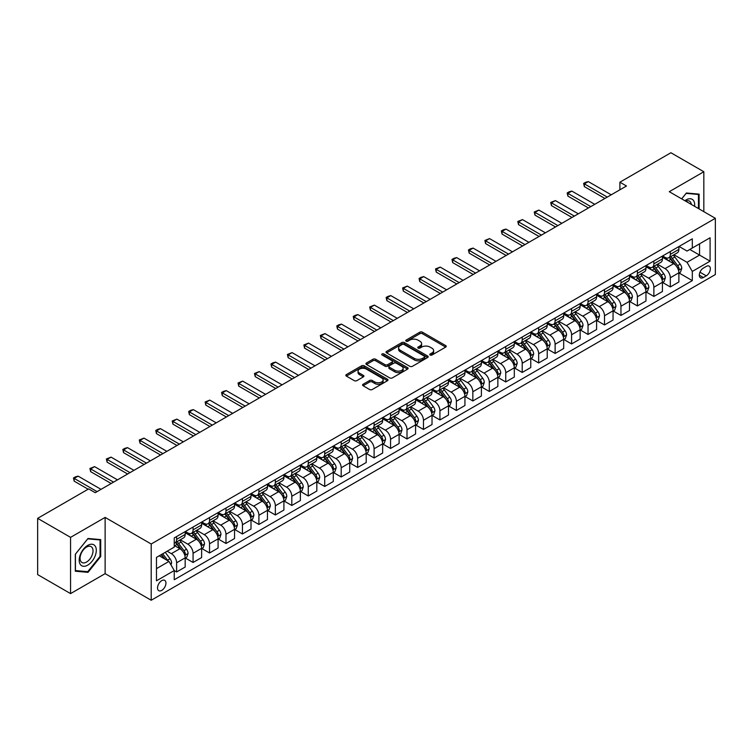 <?xml version="1.0" encoding="UTF-8"?>
<svg xmlns="http://www.w3.org/2000/svg" width="753" height="753" viewBox="0 0 753 753"><rect width="100%" height="100%" fill="white"/><g stroke="black" fill="none" stroke-linecap="round" stroke-linejoin="round"><path stroke-width="1.13" d="M430.151 355.03A1.28 0.734 0 0 0 431.968 355.03L445.691 347.105A1.826 1.054 0 0 0 446.228 346.352A1.826 1.054 0 0 0 445.691 345.608L422.433 332.177A1.826 1.054 0 0 0 419.845 332.177L406.121 340.111A1.28 0.734 0 0 0 405.745 340.629A1.28 0.734 0 0 0 406.121 341.156A1.28 0.734 0 0 0 407.928 341.156L409.707 340.13A5.845 3.379 0 0 1 417.971 340.13L419.91 341.241A5.845 3.379 0 0 1 421.624 343.632A5.845 3.379 0 0 1 419.91 346.022L418.131 347.048A1.28 0.734 0 0 0 417.764 347.566A1.28 0.734 0 0 0 418.131 348.093A1.28 0.734 0 0 0 419.948 348.093L421.718 347.067A5.845 3.379 0 0 1 429.991 347.067L431.93 348.187A5.845 3.379 0 0 1 433.643 350.569A5.845 3.379 0 0 1 431.93 352.959L430.151 353.985A1.28 0.734 0 0 0 429.775 354.503A1.28 0.734 0 0 0 430.151 355.03L430.151 353.985M161.735 590.38A5.958 3.436 120 0 0 165.632 585.128A5.958 3.436 120 0 0 164.719 580.356A5.958 3.436 120 0 0 161.735 580.648A5.958 3.436 120 0 0 157.848 585.9A5.958 3.436 120 0 0 158.761 590.672A5.958 3.436 120 0 0 161.735 590.38M363.115 384.256A1.826 1.054 0 0 0 362.579 384.999A1.826 1.054 0 0 0 363.115 385.752L369.638 389.517A1.826 1.054 0 0 0 372.227 389.517L387.475 380.717A1.826 1.054 0 0 0 388.011 379.964A1.826 1.054 0 0 0 387.475 379.22L364.217 365.789A1.826 1.054 0 0 0 361.628 365.789L346.38 374.599A1.826 1.054 0 0 0 345.843 375.342A1.826 1.054 0 0 0 346.38 376.086L354.268 380.642A1.826 1.054 0 0 0 356.847 380.642L363.379 376.867A1.826 1.054 0 0 0 363.906 376.124A1.826 1.054 0 0 0 363.379 375.38L359.463 373.121A4.885 2.824 0 0 1 358.033 371.125A4.885 2.824 0 0 1 361.054 368.518A4.885 2.824 0 0 1 366.382 369.13L381.696 377.968A4.885 2.824 0 0 1 383.126 379.964A4.885 2.824 0 0 1 380.105 382.571A4.885 2.824 0 0 1 374.778 381.959L372.227 380.491A1.826 1.054 0 0 0 369.638 380.491L363.115 384.256L363.115 385.752L369.638 382.006L369.638 380.491M105.128 517.405L70.566 537.36L37.65 518.356L37.65 574.605L70.566 593.609L105.128 573.654L151.202 600.254L151.202 544.005L105.128 517.405L105.128 573.654M703.829 211.649L703.829 171.74L669.266 191.695L715.35 218.304L151.202 544.005M703.829 171.74L670.914 152.746L619.898 182.198L619.898 189.794M37.65 518.356L88.666 488.904L95.245 492.697L626.487 186L619.898 182.198M409.83 366.316A1.826 1.054 0 0 0 412.418 366.316L427.666 357.515A1.826 1.054 0 0 0 428.203 356.762A1.826 1.054 0 0 0 427.666 356.018L404.408 342.587A1.826 1.054 0 0 0 401.82 342.587L386.571 351.397A1.826 1.054 0 0 0 386.035 352.14A1.826 1.054 0 0 0 386.571 352.884L409.83 366.316M382.628 355.303A1.28 0.734 0 0 1 383.926 355.491L407.542 369.13L392.322 377.912A1.826 1.054 0 0 1 389.734 377.912L366.476 364.49L366.476 362.993A1.826 1.054 0 0 0 365.939 363.737A1.826 1.054 0 0 0 366.476 364.49M366.476 362.993L372.999 359.228A1.826 1.054 0 0 1 375.587 359.228L385.018 364.668A1.826 1.054 0 0 0 387.607 364.668L391.936 362.174A1.826 1.054 0 0 0 392.473 361.431A1.826 1.054 0 0 0 391.936 360.678L382.11 355.011A1.28 0.734 0 0 1 381.743 354.484A1.28 0.734 0 0 1 382.524 353.806A1.28 0.734 0 0 1 383.926 353.966L407.571 367.624A1.826 1.054 0 0 1 408.107 368.368A1.826 1.054 0 0 1 407.571 369.111L407.571 367.624M706.267 266.421L703.368 268.087A5.77 3.332 120 0 0 699.603 273.179A5.77 3.332 120 0 0 700.488 277.801A5.77 3.332 120 0 0 703.368 277.518L706.267 275.843A5.77 3.332 120 0 0 710.032 270.76A5.77 3.332 120 0 0 709.147 266.129A5.77 3.332 120 0 0 706.267 266.421M151.202 600.254L715.35 274.553L715.35 218.304M679.074 246.466L687.047 251.06L692.308 248.019L692.308 238.823L174.244 537.924L174.244 547.13L156.473 557.389L156.473 580.798L174.244 570.539L174.244 579.735L692.308 280.634L692.308 271.438L687.047 262.317L673.954 254.759M692.308 248.019L710.088 237.76L710.088 261.169L692.308 271.438M70.566 537.36L70.566 593.609M689.804 249.469L699.556 255.088L699.556 243.84L710.088 237.76M687.047 262.317L699.556 255.088L710.088 261.169M156.473 568.637L168.973 561.418L159.231 555.789M174.244 570.614L176.616 571.979L176.616 562.783A7.445 4.302 -120 0 0 171.345 553.662L167.138 551.234M176.616 571.979L185.172 567.037L185.172 557.841A7.445 4.302 -120 0 0 179.901 548.721L174.244 545.454M185.37 558.029L193.069 562.482L193.069 553.286A7.445 4.302 -120 0 0 187.808 544.165L180.24 539.797M193.069 562.482L201.625 557.54L201.625 548.344A7.445 4.302 -120 0 0 196.364 539.223L185.172 532.757M201.823 548.532L209.532 552.975L209.532 543.779A7.445 4.302 -120 0 0 204.261 534.658L196.702 530.291M209.532 552.975L218.088 548.033L218.088 538.837A7.445 4.302 -120 0 0 212.817 529.717L201.625 523.26M218.285 539.035L225.985 543.478L225.985 534.282A7.445 4.302 -120 0 0 220.714 525.161L213.155 520.794M225.985 543.478L234.541 538.536L234.541 529.34A7.445 4.302 -120 0 0 229.279 520.219L218.088 513.753M234.738 529.528L242.438 533.981L242.438 524.775A7.445 4.302 -120 0 0 237.176 515.654L229.618 511.287M242.438 533.981L251.003 529.039L251.003 519.834A7.445 4.302 -120 0 0 245.732 510.713L234.541 504.256M251.201 520.031L258.9 524.474L258.9 515.278A7.445 4.302 -120 0 0 253.629 506.157L246.071 501.79M258.9 524.474L267.456 519.532L267.456 510.336A7.445 4.302 -120 0 0 262.185 501.216L251.003 494.759M267.654 510.525L275.353 514.977L275.353 505.771A7.445 4.302 -120 0 0 270.092 496.651L262.524 492.293M275.353 514.977L283.909 510.035L283.909 500.839A7.445 4.302 -120 0 0 278.648 491.718L267.456 485.252M284.107 501.027L291.816 505.47L291.816 496.274A7.445 4.302 -120 0 0 286.545 487.153L278.986 482.786M291.816 505.47L300.372 500.529L300.372 491.333A7.445 4.302 -120 0 0 295.101 482.212L283.909 475.755M300.569 491.521L308.269 495.973L308.269 486.777A7.445 4.302 -120 0 0 303.007 477.656L295.44 473.289M308.269 495.973L316.825 491.031L316.825 481.835A7.445 4.302 -120 0 0 311.563 472.715L300.372 466.248M317.022 482.024L324.722 486.466L324.722 477.27A7.445 4.302 -120 0 0 319.46 468.15L311.902 463.782M324.722 486.466L333.287 481.525L333.287 472.329A7.445 4.302 -120 0 0 328.016 463.208L316.825 456.751M333.485 472.517L341.184 476.969L341.184 467.773A7.445 4.302 -120 0 0 335.913 458.652L328.355 454.285M341.184 476.969L349.74 472.027L349.74 462.831A7.445 4.302 -120 0 0 344.479 453.711L333.287 447.244M349.938 463.02L357.637 467.462L357.637 458.266A7.445 4.302 -120 0 0 352.376 449.146L344.808 444.778M357.637 467.462L366.193 462.53L366.193 453.325A7.445 4.302 -120 0 0 360.932 444.204L349.74 437.747M366.391 453.522L374.1 457.965L374.1 448.769A7.445 4.302 -120 0 0 368.829 439.648L361.271 435.281M374.1 457.965L382.656 453.024L382.656 443.828A7.445 4.302 -120 0 0 377.385 434.707L366.193 428.241M382.853 444.016L390.553 448.468L390.553 439.263A7.445 4.302 -120 0 0 385.291 430.142L377.724 425.784M390.553 448.468L399.109 443.526L399.109 434.321A7.445 4.302 -120 0 0 393.847 425.2L382.656 418.743M399.306 434.519L407.015 438.961L407.015 429.765A7.445 4.302 -120 0 0 401.744 420.645L394.186 416.277M407.015 438.961L415.571 434.02L415.571 424.824A7.445 4.302 -120 0 0 410.3 415.703L399.109 409.246M415.769 425.012L423.468 429.464L423.468 420.268A7.445 4.302 -120 0 0 418.207 411.138L410.639 406.78M423.468 429.464L432.024 424.523L432.024 415.327A7.445 4.302 -120 0 0 426.763 406.206L415.571 399.739M432.222 415.515L439.921 419.958L439.921 410.762A7.445 4.302 -120 0 0 434.66 401.641L427.102 397.273M439.921 419.958L448.487 415.016L448.487 405.82A7.445 4.302 -120 0 0 443.216 396.699L432.024 390.242M448.684 406.008L456.384 410.46L456.384 401.264A7.445 4.302 -120 0 0 451.113 392.144L443.555 387.776M456.384 410.46L464.94 405.519L464.94 396.323A7.445 4.302 -120 0 0 459.678 387.202L448.487 380.736M465.138 396.511L472.837 400.954L472.837 391.758A7.445 4.302 -120 0 0 467.575 382.637L460.008 378.27M472.837 400.954L481.393 396.012L481.393 386.816A7.445 4.302 -120 0 0 476.131 377.695L464.94 371.238M481.591 387.004L489.299 391.456L489.299 382.26A7.445 4.302 -120 0 0 484.028 373.14L476.47 368.772M489.299 391.456L497.855 386.515L497.855 377.319A7.445 4.302 -120 0 0 492.584 368.198L481.393 361.732M498.053 377.507L505.752 381.95L505.752 372.754A7.445 4.302 -120 0 0 500.491 363.633L492.923 359.266M505.752 381.95L514.308 377.018L514.308 367.812A7.445 4.302 -120 0 0 509.047 358.692L497.855 352.235M514.506 368.01L522.215 372.453L522.215 363.257A7.445 4.302 -120 0 0 516.944 354.136L509.386 349.769M522.215 372.453L530.771 367.511L530.771 358.315A7.445 4.302 -120 0 0 525.5 349.194L514.308 342.728M530.969 358.503L538.668 362.955L538.668 353.75A7.445 4.302 -120 0 0 533.397 344.629L525.839 340.271M538.668 362.955L547.224 358.014L547.224 348.818A7.445 4.302 -120 0 0 541.962 339.688L530.771 333.231M547.422 349.006L555.121 353.449L555.121 344.253A7.445 4.302 -120 0 0 549.859 335.132L542.301 330.765M555.121 353.449L563.686 348.507L563.686 339.311A7.445 4.302 -120 0 0 558.415 330.191L547.224 323.734M563.884 339.499L571.583 343.952L571.583 334.756A7.445 4.302 -120 0 0 566.312 325.625L558.754 321.267M571.583 343.952L580.139 339.01L580.139 329.814A7.445 4.302 -120 0 0 574.868 320.693L563.686 314.227M580.337 330.002L588.037 334.445L588.037 325.249A7.445 4.302 -120 0 0 582.775 316.128L575.207 311.761M588.037 334.445L596.592 329.503L596.592 320.307A7.445 4.302 -120 0 0 591.331 311.187L580.139 304.73M596.79 320.496L604.499 324.948L604.499 315.752A7.445 4.302 -120 0 0 599.228 306.631L591.67 302.264M604.499 324.948L613.055 320.006L613.055 310.81A7.445 4.302 -120 0 0 607.784 301.689L596.592 295.223M613.253 310.998L620.952 315.441L620.952 306.245A7.445 4.302 -120 0 0 615.69 297.124L608.123 292.757M620.952 315.441L629.508 310.5L629.508 301.304A7.445 4.302 -120 0 0 624.246 292.183L613.055 285.726M629.706 301.492L637.405 305.944L637.405 296.748A7.445 4.302 -120 0 0 632.144 287.627L624.585 283.26M637.405 305.944L645.97 301.002L645.97 291.806A7.445 4.302 -120 0 0 640.699 282.686L629.508 276.219M646.168 291.995L653.868 296.437L653.868 287.241A7.445 4.302 -120 0 0 648.597 278.121L641.038 273.753M653.868 296.437L662.424 291.505L662.424 282.3A7.445 4.302 -120 0 0 657.162 273.179L645.97 266.722M662.621 282.497L670.321 286.94L670.321 277.744A7.445 4.302 -120 0 0 665.059 268.623L657.491 264.256M670.321 286.94L678.877 281.999L678.877 272.802A7.445 4.302 -120 0 0 673.615 263.682L662.424 257.215M662.621 255.964L665.059 257.375A7.445 4.302 -120 0 0 668.777 257.742A7.445 4.302 -120 0 0 670.321 254.335L670.321 251.521M646.168 265.47L648.597 266.873A7.445 4.302 -120 0 0 652.324 267.24A7.445 4.302 -120 0 0 653.868 263.832L653.868 261.018M629.706 274.967L632.144 276.37A7.445 4.302 -120 0 0 635.871 276.746A7.445 4.302 -120 0 0 637.405 273.33L637.405 270.525M613.253 284.474L615.69 285.876A7.445 4.302 -120 0 0 619.408 286.244A7.445 4.302 -120 0 0 620.952 282.836L620.952 280.022M596.79 293.971L599.228 295.374A7.445 4.302 -120 0 0 602.955 295.75A7.445 4.302 -120 0 0 604.499 292.333L604.499 289.529M580.337 303.468L582.775 304.88A7.445 4.302 -120 0 0 586.493 305.247A7.445 4.302 -120 0 0 588.037 301.84L588.037 299.026M563.884 312.975L566.312 314.377A7.445 4.302 -120 0 0 570.04 314.745A7.445 4.302 -120 0 0 571.583 311.337L571.583 308.523M547.422 322.472L549.859 323.884A7.445 4.302 -120 0 0 553.577 324.251A7.445 4.302 -120 0 0 555.121 320.844L555.121 318.03M530.969 331.979L533.397 333.381A7.445 4.302 -120 0 0 537.124 333.748A7.445 4.302 -120 0 0 538.668 330.341L538.668 327.527M514.506 341.476L516.944 342.888A7.445 4.302 -120 0 0 520.671 343.255A7.445 4.302 -120 0 0 522.215 339.848L522.215 337.033M498.053 350.983L500.491 352.385A7.445 4.302 -120 0 0 504.209 352.752A7.445 4.302 -120 0 0 505.752 349.345L505.752 346.531M481.591 360.48L484.028 361.882A7.445 4.302 -120 0 0 487.756 362.259A7.445 4.302 -120 0 0 489.299 358.842L489.299 356.037M465.138 369.987L467.575 371.389A7.445 4.302 -120 0 0 471.293 371.756A7.445 4.302 -120 0 0 472.837 368.349L472.837 365.534M448.684 379.484L451.113 380.886A7.445 4.302 -120 0 0 454.84 381.263A7.445 4.302 -120 0 0 456.384 377.846L456.384 375.041M432.222 388.981L434.66 390.393A7.445 4.302 -120 0 0 438.387 390.76A7.445 4.302 -120 0 0 439.921 387.353L439.921 384.538M415.769 398.488L418.207 399.89A7.445 4.302 -120 0 0 421.925 400.257A7.445 4.302 -120 0 0 423.468 396.85L423.468 394.035M399.306 407.985L401.744 409.397A7.445 4.302 -120 0 0 405.472 409.764A7.445 4.302 -120 0 0 407.015 406.356L407.015 403.542M382.853 417.491L385.291 418.894A7.445 4.302 -120 0 0 389.009 419.261A7.445 4.302 -120 0 0 390.553 415.854L390.553 413.039M366.391 426.989L368.829 428.401A7.445 4.302 -120 0 0 372.556 428.768A7.445 4.302 -120 0 0 374.1 425.36L374.1 422.546M349.938 436.495L352.376 437.898A7.445 4.302 -120 0 0 356.094 438.265A7.445 4.302 -120 0 0 357.637 434.858L357.637 432.043M333.485 445.992L335.913 447.395A7.445 4.302 -120 0 0 339.641 447.771A7.445 4.302 -120 0 0 341.184 444.355L341.184 441.55M317.022 455.49L319.46 456.902A7.445 4.302 -120 0 0 323.188 457.269A7.445 4.302 -120 0 0 324.722 453.861L324.722 451.047M300.569 464.996L303.007 466.399A7.445 4.302 -120 0 0 306.725 466.775A7.445 4.302 -120 0 0 308.269 463.359L308.269 460.544M284.107 474.494L286.545 475.905A7.445 4.302 -120 0 0 290.272 476.273A7.445 4.302 -120 0 0 291.816 472.865L291.816 470.051M267.654 484L270.092 485.403A7.445 4.302 -120 0 0 273.81 485.77A7.445 4.302 -120 0 0 275.353 482.362L275.353 479.548M251.191 493.497L253.629 494.909A7.445 4.302 -120 0 0 257.357 495.276A7.445 4.302 -120 0 0 258.9 491.869L258.9 489.055M234.738 503.004L237.176 504.406A7.445 4.302 -120 0 0 240.894 504.774A7.445 4.302 -120 0 0 242.438 501.366L242.438 498.552M218.285 512.501L220.714 513.913A7.445 4.302 -120 0 0 224.441 514.28A7.445 4.302 -120 0 0 225.985 510.873L225.985 508.059M201.823 522.008L204.261 523.41A7.445 4.302 -120 0 0 207.988 523.777A7.445 4.302 -120 0 0 209.532 520.37L209.532 517.556M185.37 531.505L187.808 532.908A7.445 4.302 -120 0 0 191.526 533.284A7.445 4.302 -120 0 0 193.069 529.867L193.069 527.062M679.074 272.991L692.308 280.634M668.777 257.742L677.342 252.801A7.445 4.302 -120 0 0 678.877 249.394L678.877 246.579M652.324 267.24L660.88 262.298A7.445 4.302 -120 0 0 662.424 258.891L662.424 256.076M635.871 276.746L644.427 271.805A7.445 4.302 -120 0 0 645.97 268.397L645.97 265.583M619.408 286.244L627.964 281.302A7.445 4.302 -120 0 0 629.508 277.895L629.508 275.08M602.955 295.75L611.511 290.809A7.445 4.302 -120 0 0 613.055 287.392L613.055 284.587M586.493 305.247L595.058 300.306A7.445 4.302 -120 0 0 596.592 296.898L596.592 294.084M570.04 314.745L578.596 309.812A7.445 4.302 -120 0 0 580.139 306.396L580.139 303.591M553.577 324.251L562.143 319.31A7.445 4.302 -120 0 0 563.686 315.902L563.686 313.088M537.124 333.748L545.68 328.807A7.445 4.302 -120 0 0 547.224 325.4L547.224 322.585M520.671 343.255L529.227 338.313A7.445 4.302 -120 0 0 530.771 334.906L530.771 332.092M504.209 352.752L512.765 347.811A7.445 4.302 -120 0 0 514.308 344.403L514.308 341.589M487.756 362.259L496.312 357.317A7.445 4.302 -120 0 0 497.855 353.91L497.855 351.096M471.293 371.756L479.859 366.815A7.445 4.302 -120 0 0 481.393 363.407L481.393 360.593M454.84 381.263L463.396 376.321A7.445 4.302 -120 0 0 464.94 372.904L464.94 370.099M438.387 390.76L446.943 385.818A7.445 4.302 -120 0 0 448.487 382.411L448.487 379.597M421.925 400.257L430.481 395.325A7.445 4.302 -120 0 0 432.024 391.908L432.024 389.094M405.472 409.764L414.028 404.822A7.445 4.302 -120 0 0 415.571 401.415L415.571 398.601M389.009 419.261L397.565 414.319A7.445 4.302 -120 0 0 399.109 410.912L399.109 408.098M372.556 428.768L381.112 423.826A7.445 4.302 -120 0 0 382.656 420.419L382.656 417.604M356.094 438.265L364.659 433.323A7.445 4.302 -120 0 0 366.193 429.916L366.193 427.102M339.641 447.771L348.197 442.83A7.445 4.302 -120 0 0 349.74 439.423L349.74 436.608M323.188 457.269L331.744 452.327A7.445 4.302 -120 0 0 333.287 448.92L333.287 446.105M306.725 466.775L315.281 461.834A7.445 4.302 -120 0 0 316.825 458.417L316.825 455.612M290.272 476.273L298.828 471.331A7.445 4.302 -120 0 0 300.372 467.924L300.372 465.109M273.81 485.77L282.375 480.828A7.445 4.302 -120 0 0 283.909 477.421L283.909 474.606M257.357 495.276L265.913 490.335A7.445 4.302 -120 0 0 267.456 486.927L267.456 484.113M240.894 504.774L249.459 499.832A7.445 4.302 -120 0 0 251.003 496.425L251.003 493.61M224.441 514.28L232.997 509.339A7.445 4.302 -120 0 0 234.541 505.931L234.541 503.117M207.988 523.777L216.544 518.836A7.445 4.302 -120 0 0 218.088 515.428L218.088 512.614M191.526 533.284L200.082 528.342A7.445 4.302 -120 0 0 201.625 524.926L201.625 522.121M174.244 543.082A7.445 4.302 -120 0 0 175.073 542.781L183.628 537.84A7.445 4.302 -120 0 0 185.172 534.432L185.172 531.618M175.073 542.781A7.445 4.302 -120 0 0 176.616 539.374L176.616 536.56M168.973 561.418L174.244 570.539M699.095 208.91L699.095 194.133L686.388 193.003L681.672 198.858M75.3 571.216L88.007 572.355L100.714 556.542L100.714 539.609L88.007 538.47L75.3 554.274L75.3 571.216M100.055 556.166L100.714 556.542M86.67 571.574L88.007 572.355M430.669 355.209L431.93 354.475A5.845 3.379 0 0 0 433.643 352.093L433.643 350.569M421.624 343.632L421.624 345.156A5.845 3.379 0 0 1 419.91 347.538L418.649 348.272M445.672 347.114L422.433 333.701A1.826 1.054 0 0 0 419.845 333.701L406.629 341.335M427.666 356.018L427.666 357.515L404.408 344.112A1.826 1.054 0 0 0 401.82 344.112L386.6 352.903M424.438 357.289A1.28 0.734 0 0 0 424.814 356.762A1.28 0.734 0 0 0 424.438 356.244L404.013 344.45A1.28 0.734 0 0 0 402.206 344.45L400.332 345.533A5.845 3.379 0 0 0 398.619 347.924A5.845 3.379 0 0 0 400.332 350.314L414.291 358.372A5.845 3.379 0 0 0 422.565 358.372L424.438 357.289L424.438 358.805A1.28 0.734 0 0 0 424.814 358.287L424.814 356.762M398.619 347.924L398.619 349.439A5.845 3.379 0 0 0 400.332 351.83L400.332 350.314M424.438 358.805L422.565 359.887A5.845 3.379 0 0 1 414.291 359.887L400.332 351.83M366.504 364.499L372.999 360.743L372.999 359.228M392.473 361.431L392.473 362.946A1.826 1.054 0 0 1 391.936 363.69L387.607 366.193A1.826 1.054 0 0 1 385.018 366.193L375.587 360.743A1.826 1.054 0 0 0 372.999 360.743M394.807 370.325A4.885 2.824 0 0 0 400.135 370.937A4.885 2.824 0 0 0 403.156 368.33A4.885 2.824 0 0 0 401.726 366.334L396.332 363.219A1.826 1.054 0 0 0 393.744 363.219L389.414 365.713A1.826 1.054 0 0 0 388.877 366.466A1.826 1.054 0 0 0 389.414 367.21L394.807 370.325L394.807 371.841A4.885 2.824 0 0 0 400.135 372.453A4.885 2.824 0 0 0 403.156 369.845L403.156 368.33M388.877 366.466L388.877 367.982A1.826 1.054 0 0 0 389.414 368.725L389.414 367.21M394.807 371.841L389.414 368.725M383.126 379.964L383.126 381.489A4.885 2.824 0 0 1 380.105 384.096A4.885 2.824 0 0 1 374.778 383.484L372.227 382.006A1.826 1.054 0 0 0 369.638 382.006M358.033 371.125L358.033 372.65A4.885 2.824 0 0 0 359.463 374.646L359.463 373.121M363.379 375.38L363.379 376.867L359.463 374.646M387.475 379.22L387.475 380.717L364.217 367.313A1.826 1.054 0 0 0 361.628 367.313L346.408 376.105M678.877 273.104L680.458 272.191L681.776 268.397A4.932 2.852 -120 0 0 680.204 264.19L674.82 257.008A14.241 8.227 -120 0 0 673.267 255.154M667.92 260.397A14.241 8.227 -120 0 0 665.003 257.338M678.434 270.082L679.112 268.605A4.932 2.852 -120 0 0 677.7 265.64L672.325 258.458A14.241 8.227 -120 0 0 670.763 256.594M669.445 257.357A11.822 6.824 60 0 1 671.384 259.569L675.94 265.64M669.191 257.507A14.241 8.227 60 0 1 670.744 259.371L674.321 264.143M607.257 197.098L584.356 183.873L584.356 186.603L583.631 183.45L585.599 182.311L588.3 181.586L611.21 194.811M604.894 198.463L584.356 186.603M588.3 181.586L584.356 183.873L583.631 183.45M662.424 282.61L664.005 281.697L665.323 277.895A4.932 2.852 -120 0 0 663.741 273.697L658.367 266.515A14.241 8.227 -120 0 0 656.814 264.651M651.458 269.894A14.241 8.227 -120 0 0 648.549 266.844M661.972 279.589L662.659 278.102A4.932 2.852 -120 0 0 661.247 275.137L655.863 267.955A14.241 8.227 -120 0 0 654.31 266.091M652.983 266.863A11.822 6.824 60 0 1 654.922 269.066L659.477 275.146M652.729 267.004A14.241 8.227 60 0 1 654.282 268.868L657.858 273.64M645.97 292.108L647.552 291.195L648.86 287.392A4.932 2.852 -120 0 0 647.288 283.194L641.914 276.012A14.241 8.227 -120 0 0 640.351 274.148M635.005 279.391A14.241 8.227 -120 0 0 632.087 276.342M645.519 289.086L646.196 287.608A4.932 2.852 -120 0 0 644.784 284.643L639.41 277.462A14.241 8.227 -120 0 0 637.857 275.598M636.53 276.36A11.822 6.824 60 0 1 638.469 278.572L643.024 284.643M636.276 276.511A14.241 8.227 60 0 1 637.829 278.365L641.405 283.147M629.508 301.614L631.089 300.701L632.407 296.898A4.932 2.852 -120 0 0 630.835 292.701L625.451 285.519A14.241 8.227 -120 0 0 623.898 283.655M618.552 288.898A14.241 8.227 -120 0 0 615.634 285.848M629.056 298.593L629.743 297.106A4.932 2.852 -120 0 0 628.331 294.141L622.947 286.959A14.241 8.227 -120 0 0 621.394 285.095M620.067 285.867A11.822 6.824 60 0 1 622.016 288.07L626.562 294.15M619.813 286.008A14.241 8.227 60 0 1 621.366 287.872L624.943 292.644M590.804 206.595L567.894 193.37L567.894 196.109L567.169 192.956L569.146 191.808L571.847 191.093L594.757 204.317M588.432 207.96L567.894 196.109M571.847 191.093L567.894 193.37L567.169 192.956M574.351 216.102L551.441 202.868L551.441 205.607L550.716 202.453L555.385 200.59L578.295 213.814M571.979 217.466L551.441 205.607M555.385 200.59L551.441 202.868L550.716 202.453M557.888 225.599L534.978 212.374L534.978 215.113L534.254 211.951L538.932 210.096L561.842 223.321M555.516 226.964L534.978 215.113M538.932 210.096L534.978 212.374L534.254 211.951M613.055 311.111L614.636 310.198L615.945 306.396A4.932 2.852 -120 0 0 614.373 302.198L608.998 295.016A14.241 8.227 -120 0 0 607.445 293.152M602.089 298.395A14.241 8.227 -120 0 0 599.172 295.345M612.603 308.09L613.281 306.612A4.932 2.852 -120 0 0 611.869 303.638L606.494 296.456A14.241 8.227 -120 0 0 604.941 294.602M603.614 295.364A11.822 6.824 60 0 1 605.553 297.567L610.109 303.647M603.36 295.515A14.241 8.227 60 0 1 604.913 297.369L608.49 302.151M541.435 235.096L518.525 221.871L518.525 224.61L517.8 221.457L522.469 219.594L545.379 232.818M539.063 236.47L518.525 224.61M522.469 219.594L518.525 221.871L517.8 221.457M694.595 206.313A12.104 6.984 120 0 0 693.532 200.571A12.104 6.984 120 0 0 684.891 200.722M691.348 204.449A9.158 5.29 120 0 0 690.529 202.115A9.158 5.29 120 0 0 689.503 201.164A9.158 5.29 120 0 0 685.738 201.202M686.096 193.361L698.436 194.472L698.436 208.534M697.617 194.001L698.436 194.472M681.7 198.877L686.124 193.38M87.743 545.379A12.104 6.984 120 0 0 79.187 560.204A12.104 6.984 120 0 0 87.743 565.136A12.104 6.984 120 0 0 96.299 550.321A12.104 6.984 120 0 0 87.743 545.379M86.548 547.083A9.158 5.29 120 0 0 80.562 555.159A9.158 5.29 120 0 0 81.964 562.5A9.158 5.29 120 0 0 86.548 562.049A9.158 5.29 120 0 0 92.534 553.973A9.158 5.29 120 0 0 91.122 546.631A9.158 5.29 120 0 0 86.548 547.083M100.055 556.354L87.743 571.668L75.432 570.576L75.432 554.161L87.743 538.847L100.055 539.948L100.055 556.354M99.236 539.477L100.055 539.948M596.592 320.609L598.174 319.705L599.492 315.902A4.932 2.852 -120 0 0 597.92 311.695L592.536 304.513A14.241 8.227 -120 0 0 590.983 302.659M585.636 307.902A14.241 8.227 -120 0 0 582.718 304.843M596.15 317.587L596.828 316.109A4.932 2.852 -120 0 0 595.416 313.144L590.032 305.963A14.241 8.227 -120 0 0 588.479 304.099M587.161 304.861A11.822 6.824 60 0 1 589.1 307.073L593.646 313.154M586.907 305.012A14.241 8.227 60 0 1 588.46 306.876L592.037 311.648M580.139 330.115L581.721 329.202L583.038 325.4A4.932 2.852 -120 0 0 581.457 321.202L576.083 314.02A14.241 8.227 -120 0 0 574.53 312.156M569.174 317.399A14.241 8.227 -120 0 0 566.265 314.349M579.688 327.094L580.375 325.616A4.932 2.852 -120 0 0 578.963 322.642L573.579 315.46A14.241 8.227 -120 0 0 572.026 313.606M570.699 314.368A11.822 6.824 60 0 1 572.638 316.571L577.193 322.651M570.445 314.519A14.241 8.227 60 0 1 571.998 316.373L575.574 321.145M563.686 339.612L565.258 338.699L566.576 334.906A4.932 2.852 -120 0 0 565.004 330.699L559.62 323.517A14.241 8.227 -120 0 0 558.067 321.663M552.721 326.906A14.241 8.227 -120 0 0 549.803 323.846M563.235 336.591L563.912 335.113A4.932 2.852 -120 0 0 562.5 332.148L557.126 324.967A14.241 8.227 -120 0 0 555.573 323.103M554.246 323.865A11.822 6.824 60 0 1 556.185 326.077L560.74 332.148M553.992 324.016A14.241 8.227 60 0 1 555.545 325.88L559.121 330.652M547.224 349.119L548.805 348.206L550.123 344.403A4.932 2.852 -120 0 0 548.551 340.205L543.167 333.024A14.241 8.227 -120 0 0 541.614 331.16M536.258 336.403A14.241 8.227 -120 0 0 533.35 333.353M546.772 346.098L547.459 344.61A4.932 2.852 -120 0 0 546.047 341.646L540.663 334.464A14.241 8.227 -120 0 0 539.11 332.6M537.783 333.372A11.822 6.824 60 0 1 539.722 335.574L544.278 341.655M537.529 333.513A14.241 8.227 60 0 1 539.082 335.377L542.659 340.149M530.771 358.616L532.352 357.703L533.661 353.91A4.932 2.852 -120 0 0 532.089 349.703L526.714 342.521A14.241 8.227 -120 0 0 525.152 340.657M519.805 345.9A14.241 8.227 -120 0 0 516.887 342.85M530.319 355.595L530.997 354.117A4.932 2.852 -120 0 0 529.585 351.152L524.21 343.97A14.241 8.227 -120 0 0 522.657 342.107M521.33 342.869A11.822 6.824 60 0 1 523.269 345.081L527.825 351.152M521.076 343.02A14.241 8.227 60 0 1 522.629 344.883L526.206 349.656M524.973 244.603L502.063 231.378L502.063 234.108L501.347 230.955L503.315 229.816L506.016 229.091L528.926 242.325M522.601 245.967L502.063 234.108M506.016 229.091L502.063 231.378L501.347 230.955M508.52 254.1L485.61 240.875L485.61 243.614L484.885 240.461L489.563 238.597L512.464 251.822M506.148 255.474L485.61 243.614M489.563 238.597L485.61 240.875L484.885 240.461M492.057 263.606L469.157 250.382L469.157 253.112L468.432 249.958L470.399 248.819L473.1 248.095L496.011 261.329M489.695 264.971L469.157 253.112M473.1 248.095L469.157 250.382L468.432 249.958M475.604 273.104L452.694 259.879L452.694 262.618L451.969 259.465L453.946 258.326L456.647 257.601L479.557 270.826M473.232 274.478L452.694 262.618M456.647 257.601L452.694 259.879L451.969 259.465M459.151 282.61L436.241 269.386L436.241 272.115L435.516 268.962L440.185 267.099L463.095 280.323M456.779 283.975L436.241 272.115M440.185 267.099L436.241 269.386L435.516 268.962M514.308 368.123L515.89 367.21L517.207 363.407A4.932 2.852 -120 0 0 515.636 359.209L510.252 352.028A14.241 8.227 -120 0 0 508.699 350.164M503.352 355.407A14.241 8.227 -120 0 0 500.434 352.357M513.866 365.101L514.544 363.614A4.932 2.852 -120 0 0 513.132 360.649L507.748 353.468A14.241 8.227 -120 0 0 506.195 351.604M504.868 352.376A11.822 6.824 60 0 1 506.816 354.578L511.362 360.659M504.614 352.517A14.241 8.227 60 0 1 506.176 354.381L509.743 359.153M442.689 292.108L419.779 278.883L419.779 281.622L419.054 278.469L421.031 277.32L423.732 276.605L446.642 289.83M440.317 293.472L419.779 281.622M423.732 276.605L419.779 278.883L419.054 278.469M497.855 377.62L499.437 376.707L500.754 372.904A4.932 2.852 -120 0 0 499.173 368.706L493.799 361.525A14.241 8.227 -120 0 0 492.246 359.661M486.89 364.904A14.241 8.227 -120 0 0 483.972 361.854M497.404 374.599L498.091 373.121A4.932 2.852 -120 0 0 496.669 370.147L491.295 362.974A14.241 8.227 -120 0 0 489.742 361.111M488.415 361.873A11.822 6.824 60 0 1 490.354 364.085L494.909 370.156M488.16 362.024A14.241 8.227 60 0 1 489.714 363.878L493.29 368.659M426.236 301.614L403.326 288.38L403.326 291.119L402.601 287.966L407.279 286.102L430.179 299.327M423.864 302.979L403.326 291.119M407.279 286.102L403.326 288.38L402.601 287.966M481.393 387.127L482.974 386.214L484.292 382.411A4.932 2.852 -120 0 0 482.72 378.204L477.336 371.031A14.241 8.227 -120 0 0 475.783 369.168M470.437 374.41A14.241 8.227 -120 0 0 467.519 371.361M480.951 384.105L481.628 382.618A4.932 2.852 -120 0 0 480.216 379.653L474.842 372.471A14.241 8.227 -120 0 0 473.279 370.608M471.962 371.38A11.822 6.824 60 0 1 473.901 373.582L478.447 379.663M471.707 371.521A14.241 8.227 60 0 1 473.261 373.384L476.837 378.157M409.773 311.111L386.873 297.887L386.873 300.626L386.148 297.463L388.115 296.324L390.816 295.609L413.726 308.834M407.411 312.476L386.873 300.626M390.816 295.609L386.873 297.887L386.148 297.463M464.94 396.624L466.521 395.711L467.839 391.908A4.932 2.852 -120 0 0 466.258 387.71L460.883 380.529A14.241 8.227 -120 0 0 459.33 378.665M453.974 383.908A14.241 8.227 -120 0 0 451.066 380.858M464.488 393.603L465.175 392.125A4.932 2.852 -120 0 0 463.763 389.15L458.379 381.969A14.241 8.227 -120 0 0 456.826 380.114M455.499 380.877A11.822 6.824 60 0 1 457.438 383.079L461.994 389.16M455.245 381.027A14.241 8.227 60 0 1 456.798 382.882L460.375 387.663M393.32 320.609L370.41 307.384L370.41 310.123L369.685 306.97L374.363 305.106L397.264 318.331M390.948 321.983L370.41 310.123M374.363 305.106L370.41 307.384L369.685 306.97M448.487 406.121L450.059 405.218L451.376 401.415A4.932 2.852 -120 0 0 449.805 397.208L444.421 390.026A14.241 8.227 -120 0 0 442.868 388.171M437.521 393.414A14.241 8.227 -120 0 0 434.603 390.355M448.035 403.1L448.713 401.622A4.932 2.852 -120 0 0 447.301 398.657L441.926 391.475A14.241 8.227 -120 0 0 440.373 389.612M439.046 390.374A11.822 6.824 60 0 1 440.985 392.586L445.541 398.657M438.792 390.525A14.241 8.227 60 0 1 440.345 392.388L443.922 397.16M376.858 330.115L353.957 316.891L353.957 319.62L353.232 316.467L355.209 315.328L357.901 314.603L380.811 327.837M374.495 331.48L353.957 319.62M357.901 314.603L353.957 316.891L353.232 316.467M432.024 415.628L433.606 414.715L434.923 410.912A4.932 2.852 -120 0 0 433.351 406.714L427.968 399.532A14.241 8.227 -120 0 0 426.414 397.669M421.068 402.911A14.241 8.227 -120 0 0 418.15 399.862M431.573 412.606L432.26 411.129A4.932 2.852 -120 0 0 430.848 408.154L425.464 400.973A14.241 8.227 -120 0 0 423.911 399.118M422.584 399.881A11.822 6.824 60 0 1 424.532 402.083L429.078 408.164M422.329 400.022A14.241 8.227 60 0 1 423.883 401.886L427.459 406.658M360.405 339.612L337.495 326.388L337.495 329.127L336.77 325.974L338.746 324.835L341.448 324.11L364.358 337.335M358.033 340.987L337.495 329.127M341.448 324.11L337.495 326.388L336.77 325.974M415.571 425.125L417.153 424.212L418.461 420.419A4.932 2.852 -120 0 0 416.889 416.211L411.514 409.03A14.241 8.227 -120 0 0 409.952 407.175M404.606 412.418A14.241 8.227 -120 0 0 401.688 409.359M415.119 422.104L415.797 420.626A4.932 2.852 -120 0 0 414.385 417.661L409.011 410.479A14.241 8.227 -120 0 0 407.458 408.615M406.131 409.378A11.822 6.824 60 0 1 408.07 411.59L412.625 417.661M405.876 409.528A14.241 8.227 60 0 1 407.429 411.392L411.006 416.164M399.109 434.632L400.69 433.719L402.008 429.916A4.932 2.852 -120 0 0 400.436 425.718L395.052 418.536A14.241 8.227 -120 0 0 393.499 416.673M388.153 421.915A14.241 8.227 -120 0 0 385.235 418.866M398.666 431.61L399.344 430.123A4.932 2.852 -120 0 0 397.932 427.158L392.548 419.976A14.241 8.227 -120 0 0 390.995 418.113M389.678 418.884A11.822 6.824 60 0 1 391.616 421.087L396.163 427.167M389.414 419.026A14.241 8.227 60 0 1 390.976 420.889L394.553 425.661M382.656 444.129L384.237 443.216L385.555 439.423A4.932 2.852 -120 0 0 383.974 435.215L378.599 428.033A14.241 8.227 -120 0 0 377.046 426.17M371.69 431.413A14.241 8.227 -120 0 0 368.772 428.363M382.204 441.107L382.891 439.63A4.932 2.852 -120 0 0 381.479 436.665L376.095 429.483A14.241 8.227 -120 0 0 374.542 427.619M373.215 428.382A11.822 6.824 60 0 1 375.154 430.594L379.71 436.665M372.961 428.532A14.241 8.227 60 0 1 374.514 430.396L378.091 435.168M366.193 453.635L367.775 452.722L369.092 448.92A4.932 2.852 -120 0 0 367.52 444.722L362.137 437.54A14.241 8.227 -120 0 0 360.583 435.676M355.237 440.919A14.241 8.227 -120 0 0 352.319 437.87M365.751 450.614L366.429 449.127A4.932 2.852 -120 0 0 365.017 446.162L359.642 438.98A14.241 8.227 -120 0 0 358.08 437.116M356.762 437.888A11.822 6.824 60 0 1 358.701 440.091L363.247 446.171M356.508 438.03A14.241 8.227 60 0 1 358.061 439.893L361.638 444.665M349.74 463.133L351.322 462.22L352.639 458.417A4.932 2.852 -120 0 0 351.058 454.219L345.683 447.037A14.241 8.227 -120 0 0 344.13 445.174M338.775 450.416A14.241 8.227 -120 0 0 335.866 447.367M349.288 460.111L349.976 458.633A4.932 2.852 -120 0 0 348.564 455.659L343.18 448.487A14.241 8.227 -120 0 0 341.627 446.623M340.3 447.386A11.822 6.824 60 0 1 342.239 449.597L346.794 455.669M340.045 447.536A14.241 8.227 60 0 1 341.598 449.39L345.175 454.172M333.287 472.639L334.859 471.726L336.177 467.924A4.932 2.852 -120 0 0 334.605 463.716L329.23 456.544A14.241 8.227 -120 0 0 327.668 454.68M322.322 459.923A14.241 8.227 -120 0 0 319.404 456.873M332.835 469.608L333.513 468.131A4.932 2.852 -120 0 0 332.101 465.166L326.727 457.984A14.241 8.227 -120 0 0 325.174 456.12M323.846 456.892A11.822 6.824 60 0 1 325.785 459.095L330.341 465.175M323.592 457.033A14.241 8.227 60 0 1 325.145 458.897L328.722 463.669M316.825 482.136L318.406 481.223L319.724 477.421A4.932 2.852 -120 0 0 318.152 473.223L312.768 466.041A14.241 8.227 -120 0 0 311.215 464.177M305.869 469.42A14.241 8.227 -120 0 0 302.951 466.371M316.373 479.115L317.06 477.637A4.932 2.852 -120 0 0 315.648 474.663L310.264 467.481A14.241 8.227 -120 0 0 308.711 465.627M307.384 466.389A11.822 6.824 60 0 1 309.332 468.592L313.879 474.672M307.13 466.54A14.241 8.227 60 0 1 308.683 468.394L312.26 473.176M300.372 491.634L301.953 490.73L303.261 486.927A4.932 2.852 -120 0 0 301.689 482.72L296.315 475.538A14.241 8.227 -120 0 0 294.762 473.684M289.406 478.927A14.241 8.227 -120 0 0 286.488 475.868M299.92 488.612L300.598 487.135A4.932 2.852 -120 0 0 299.186 484.17L293.811 476.988A14.241 8.227 -120 0 0 292.258 475.124M290.931 475.887A11.822 6.824 60 0 1 292.87 478.099L297.426 484.17M290.677 476.037A14.241 8.227 60 0 1 292.23 477.901L295.807 482.673M283.909 501.14L285.491 500.227L286.808 496.425A4.932 2.852 -120 0 0 285.236 492.227L279.852 485.045A14.241 8.227 -120 0 0 278.299 483.181M272.953 488.424A14.241 8.227 -120 0 0 270.035 485.374M283.467 498.119L284.145 496.641A4.932 2.852 -120 0 0 282.733 493.667L277.349 486.485A14.241 8.227 -120 0 0 275.796 484.631M274.478 485.393A11.822 6.824 60 0 1 276.417 487.596L280.963 493.676M274.224 485.534A14.241 8.227 60 0 1 275.777 487.398L279.354 492.17M343.952 349.119L321.042 335.894L321.042 338.624L320.317 335.471L324.985 333.607L347.895 346.832M341.58 350.484L321.042 338.624M324.985 333.607L321.042 335.894L320.317 335.471M327.489 358.616L304.579 345.392L304.579 348.131L303.854 344.978L308.532 343.114L331.442 356.338M325.117 359.99L304.579 348.131M308.532 343.114L304.579 345.392L303.854 344.978M311.036 368.123L288.126 354.889L288.126 357.628L287.401 354.475L292.079 352.611L314.98 365.836M308.664 369.488L288.126 357.628M292.079 352.611L288.126 354.889L287.401 354.475M294.574 377.62L271.673 364.396L271.673 367.135L270.948 363.981L272.915 362.833L275.617 362.118L298.527 375.342M292.211 378.985L271.673 367.135M275.617 362.118L271.673 364.396L270.948 363.981M278.121 387.127L255.211 373.893L255.211 376.632L254.486 373.479L259.164 371.615L282.074 384.839M275.749 388.492L255.211 376.632M259.164 371.615L255.211 373.893L254.486 373.479M261.668 396.624L238.757 383.399L238.757 386.138L238.033 382.976L242.701 381.122L265.611 394.346M259.296 397.989L238.757 386.138M242.701 381.122L238.757 383.399L238.033 382.976M245.205 406.121L222.295 392.897L222.295 395.636L221.57 392.482L223.547 391.344L226.248 390.619L249.158 403.843M242.833 407.495L222.295 395.636M226.248 390.619L222.295 392.897L221.57 392.482M228.752 415.628L205.842 402.403L205.842 405.133L205.117 401.98L209.786 400.116L232.696 413.35M226.38 416.993L205.842 405.133M209.786 400.116L205.842 402.403L205.117 401.98M212.29 425.125L189.38 411.9L189.38 414.639L188.664 411.486L190.631 410.347L193.333 409.623L216.243 422.847M209.918 426.499L189.38 414.639M193.333 409.623L189.38 411.9L188.664 411.486M267.456 510.638L269.037 509.725L270.355 505.931A4.932 2.852 -120 0 0 268.774 501.724L263.399 494.542A14.241 8.227 -120 0 0 261.846 492.688M256.491 497.931A14.241 8.227 -120 0 0 253.582 494.872M267.004 507.616L267.691 506.138A4.932 2.852 -120 0 0 266.28 503.173L260.896 495.992A14.241 8.227 -120 0 0 259.343 494.128M258.015 494.89A11.822 6.824 60 0 1 259.954 497.102L264.51 503.173M257.761 495.041A14.241 8.227 60 0 1 259.314 496.905L262.891 501.677M195.836 434.632L172.926 421.407L172.926 424.137L172.202 420.983L176.88 419.12L199.78 432.344M193.465 435.996L172.926 424.137M176.88 419.12L172.926 421.407L172.202 420.983M251.003 520.144L252.575 519.231L253.893 515.428A4.932 2.852 -120 0 0 252.321 511.231L246.937 504.049A14.241 8.227 -120 0 0 245.384 502.185M240.038 507.428A14.241 8.227 -120 0 0 237.12 504.378M250.551 517.123L251.229 515.636A4.932 2.852 -120 0 0 249.817 512.671L244.443 505.489A14.241 8.227 -120 0 0 242.89 503.625M241.562 504.397A11.822 6.824 60 0 1 243.501 506.6L248.057 512.68M241.308 504.538A14.241 8.227 60 0 1 242.861 506.402L246.438 511.174M179.374 444.129L156.473 430.904L156.473 433.643L155.749 430.49L157.716 429.342L160.417 428.626L183.327 441.851M177.011 445.503L156.473 433.643M160.417 428.626L156.473 430.904L155.749 430.49M234.541 529.641L236.122 528.728L237.44 524.926A4.932 2.852 -120 0 0 235.858 520.728L230.484 513.546A14.241 8.227 -120 0 0 228.931 511.682M223.575 516.925A14.241 8.227 -120 0 0 220.667 513.875M234.089 526.62L234.776 525.142A4.932 2.852 -120 0 0 233.364 522.177L227.98 514.996A14.241 8.227 -120 0 0 226.427 513.132M225.1 513.894A11.822 6.824 60 0 1 227.039 516.106L231.595 522.177M224.846 514.045A14.241 8.227 60 0 1 226.399 515.909L229.976 520.681M162.921 453.635L140.011 440.401L140.011 443.141L139.286 439.987L143.964 438.124L166.874 451.348M160.549 455L140.011 443.141M143.964 438.124L140.011 440.401L139.286 439.987M218.088 539.148L219.669 538.235L220.977 534.432A4.932 2.852 -120 0 0 219.405 530.234L214.031 523.053A14.241 8.227 -120 0 0 212.468 521.189M207.122 526.432A14.241 8.227 -120 0 0 204.204 523.382M217.636 536.127L218.314 534.639A4.932 2.852 -120 0 0 216.902 531.674L211.527 524.493A14.241 8.227 -120 0 0 209.974 522.629M208.647 523.401A11.822 6.824 60 0 1 210.586 525.603L215.142 531.684M208.393 523.542A14.241 8.227 60 0 1 209.946 525.406L213.523 530.178M146.468 463.133L123.558 449.908L123.558 452.647L122.833 449.494L124.81 448.346L127.502 447.63L150.412 460.855M144.096 464.497L123.558 452.647M127.502 447.63L123.558 449.908L122.833 449.494M201.625 548.645L203.206 547.732L204.524 543.93A4.932 2.852 -120 0 0 202.952 539.732L197.568 532.55A14.241 8.227 -120 0 0 196.015 530.686M190.669 535.929A14.241 8.227 -120 0 0 187.751 532.879M201.183 545.624L201.86 544.146A4.932 2.852 -120 0 0 200.449 541.172L195.065 533.999A14.241 8.227 -120 0 0 193.512 532.136M192.184 532.898A11.822 6.824 60 0 1 194.133 535.101L198.679 541.181M191.93 533.049A14.241 8.227 60 0 1 193.493 534.903L197.06 539.685M130.005 472.63L107.095 459.405L107.095 462.144L106.371 458.991L111.049 457.127L133.959 470.352M127.633 474.004L107.095 462.144M111.049 457.127L107.095 459.405L106.371 458.991M185.172 558.152L186.753 557.239L188.071 553.436A4.932 2.852 -120 0 0 186.49 549.229L181.115 542.056A14.241 8.227 -120 0 0 179.562 540.193M184.72 555.121L185.407 553.643A4.932 2.852 -120 0 0 183.986 550.678L178.612 543.497A14.241 8.227 -120 0 0 177.059 541.633M175.731 542.405A11.822 6.824 60 0 1 177.67 544.607L182.226 550.688M175.477 542.546A14.241 8.227 60 0 1 177.03 544.41L180.607 549.182M113.552 482.136L90.642 468.912L90.642 471.651L89.918 468.488L94.596 466.634L117.496 479.859M111.18 483.501L90.642 471.651M94.596 466.634L90.642 468.912L89.918 468.488M170.95 564.835L171.609 562.933A4.932 2.852 -120 0 0 170.037 558.735L165.236 552.325M167.985 560.844A4.932 2.852 -120 0 0 167.533 560.176L162.733 553.775M161.5 554.481L164.945 559.093M161.151 554.679L164.079 558.585M97.09 491.634L74.18 478.409L74.18 481.148L73.465 477.995L75.432 476.856L78.133 476.131L101.043 489.356M88.139 489.205L74.18 481.148M78.133 476.131L74.18 478.409L73.465 477.995M171.345 553.662L179.901 548.721M187.808 544.165L196.364 539.223M204.261 534.658L212.817 529.717M220.714 525.161L229.279 520.219M237.176 515.654L245.732 510.713M253.629 506.157L262.185 501.216M270.092 496.651L278.648 491.718M286.545 487.153L295.101 482.212M303.007 477.656L311.563 472.715M319.46 468.15L328.016 463.208M335.913 458.652L344.479 453.711M352.376 449.146L360.932 444.204M368.829 439.648L377.385 434.707M385.291 430.142L393.847 425.2M401.744 420.645L410.3 415.703M418.207 411.138L426.763 406.206M434.66 401.641L443.216 396.699M451.113 392.144L459.678 387.202M467.575 382.637L476.131 377.695M484.028 373.14L492.584 368.198M500.491 363.633L509.047 358.692M516.944 354.136L525.5 349.194M533.397 344.629L541.962 339.688M549.859 335.132L558.415 330.191M566.312 325.625L574.868 320.693M582.775 316.128L591.331 311.187M599.228 306.631L607.784 301.689M615.69 297.124L624.246 292.183M632.144 287.627L640.699 282.686M648.597 278.121L657.162 273.179M665.059 268.623L673.615 263.682M670.321 254.335L678.877 249.394M670.321 277.744L678.877 272.802M653.868 287.241L662.424 282.3M653.868 263.832L662.424 258.891M637.405 296.748L645.97 291.806M637.405 273.33L645.97 268.397M620.952 306.245L629.508 301.304M620.952 282.836L629.508 277.895M604.499 315.752L613.055 310.81M604.499 292.333L613.055 287.392M588.037 325.249L596.592 320.307M588.037 301.84L596.592 296.898M571.583 334.756L580.139 329.814M571.583 311.337L580.139 306.396M555.121 344.253L563.686 339.311M555.121 320.844L563.686 315.902M538.668 353.75L547.224 348.818M538.668 330.341L547.224 325.4M522.215 363.257L530.771 358.315M522.215 339.848L530.771 334.906M505.752 372.754L514.308 367.812M505.752 349.345L514.308 344.403M489.299 382.26L497.855 377.319M489.299 358.842L497.855 353.91M472.837 391.758L481.393 386.816M472.837 368.349L481.393 363.407M456.384 401.264L464.94 396.323M456.384 377.846L464.94 372.904M439.921 410.762L448.487 405.82M439.921 387.353L448.487 382.411M423.468 420.268L432.024 415.327M423.468 396.85L432.024 391.908M407.015 429.765L415.571 424.824M407.015 406.356L415.571 401.415M390.553 439.263L399.109 434.321M390.553 415.854L399.109 410.912M374.1 448.769L382.656 443.828M374.1 425.36L382.656 420.419M357.637 458.266L366.193 453.325M357.637 434.858L366.193 429.916M341.184 467.773L349.74 462.831M341.184 444.355L349.74 439.423M324.722 477.27L333.287 472.329M324.722 453.861L333.287 448.92M308.269 486.777L316.825 481.835M308.269 463.359L316.825 458.417M291.816 496.274L300.372 491.333M291.816 472.865L300.372 467.924M275.353 505.771L283.909 500.839M275.353 482.362L283.909 477.421M258.9 515.278L267.456 510.336M258.9 491.869L267.456 486.927M242.438 524.775L251.003 519.834M242.438 501.366L251.003 496.425M225.985 534.282L234.541 529.34M225.985 510.873L234.541 505.931M209.532 543.779L218.088 538.837M209.532 520.37L218.088 515.428M193.069 553.286L201.625 548.344M193.069 529.867L201.625 524.926M176.616 562.783L185.172 557.841M176.616 539.374L185.172 534.432M699.951 272.2L706.267 275.843M699.292 275.156L703.368 277.518M431.93 354.475L431.93 352.959M418.131 348.093L418.131 347.048M419.91 347.538L419.91 346.022M406.121 341.156L406.121 340.111M419.845 333.701L419.845 332.177M422.433 333.701L422.433 332.177M445.691 347.105L445.691 345.608M386.571 352.884L386.571 351.397M401.82 344.112L401.82 342.587M404.408 344.112L404.408 342.587M414.291 359.887L414.291 358.372M422.565 359.887L422.565 358.372M375.587 360.743L375.587 359.228M385.018 366.193L385.018 364.668M387.607 366.193L387.607 364.668M391.936 363.69L391.936 362.174M383.926 355.491L383.926 353.966M372.227 382.006L372.227 380.491M374.778 383.484L374.778 381.959M346.38 376.086L346.38 374.599M361.628 367.313L361.628 365.789M364.217 367.313L364.217 365.789M678.509 270.355L681.747 268.492M672.325 258.458L674.82 257.008M668.438 260.698L670.744 259.371M677.7 265.64L680.204 264.19M677.314 267.56L679.112 268.605M662.056 279.852L665.285 277.989M655.863 267.955L658.367 266.515M651.985 270.195L654.282 268.868M661.247 275.137L663.741 273.697M660.852 277.066L662.659 278.102M645.603 289.359L648.832 287.495M639.41 277.462L641.914 276.012M635.532 279.702L637.829 278.365M644.784 284.643L647.288 283.194M644.399 286.564L646.196 287.608M629.141 298.856L632.369 296.993M622.947 286.959L625.451 285.519M619.07 289.199L621.366 287.872M628.331 294.141L630.835 292.701M627.936 296.07L629.743 297.106M612.688 308.363L615.916 306.49M606.494 296.456L608.998 295.016M602.616 298.696L604.913 297.369M611.869 303.638L614.373 302.198M611.483 305.567L613.281 306.612M596.225 317.86L599.463 315.996M590.032 305.963L592.536 304.513M586.154 308.203L588.46 306.876M595.416 313.144L597.92 311.695M595.021 315.074L596.828 316.109M579.772 327.367L583.001 325.494M573.579 315.46L576.083 314.02M569.701 317.7L571.998 316.373M578.963 322.642L581.457 321.202M578.568 324.571L580.375 325.616M563.31 336.864L566.548 335M557.126 324.967L559.62 323.517M553.248 327.207L555.545 325.88M562.5 332.148L565.004 330.699M562.115 334.068L563.912 335.113M546.857 346.361L550.085 344.498M540.663 334.464L543.167 333.024M536.785 336.704L539.082 335.377M546.047 341.646L548.551 340.205M545.652 343.575L547.459 344.61M530.404 355.868L533.632 354.004M524.21 343.97L526.714 342.521M520.332 346.211L522.629 344.883M529.585 351.152L532.089 349.703M529.199 353.072L530.997 354.117M513.941 365.365L517.179 363.501M507.748 353.468L510.252 352.028M503.87 355.708L506.176 354.381M513.132 360.649L515.636 359.209M512.737 362.579L514.544 363.614M497.488 374.872L500.717 373.008M491.295 362.974L493.799 361.525M487.417 365.205L489.714 363.878M496.669 370.147L499.173 368.706M496.283 372.076L498.091 373.121M481.026 384.369L484.264 382.505M474.842 372.471L477.336 371.031M470.954 374.712L473.261 373.384M480.216 379.653L482.72 378.204M479.83 381.583L481.628 382.618M464.573 393.875L467.801 392.002M458.379 381.969L460.883 380.529M454.501 384.209L456.798 382.882M463.763 389.15L466.258 387.71M463.368 391.08L465.175 392.125M448.11 403.373L451.348 401.509M441.926 391.475L444.421 390.026M438.048 393.715L440.345 392.388M447.301 398.657L449.805 397.208M446.915 400.577L448.713 401.622M431.657 412.879L434.886 411.006M425.464 400.973L427.968 399.532M421.586 403.213L423.883 401.886M430.848 408.154L433.351 406.714M430.452 410.084L432.26 411.129M415.204 422.377L418.433 420.513M409.011 410.479L411.514 409.03M405.133 412.719L407.429 411.392M414.385 417.661L416.889 416.211M413.999 419.581L415.797 420.626M398.742 431.874L401.98 430.01M392.548 419.976L395.052 418.536M388.67 422.217L390.976 420.889M397.932 427.158L400.436 425.718M397.537 429.088L399.344 430.123M382.289 441.38L385.517 439.517M376.095 429.483L378.599 428.033M372.217 431.723L374.514 430.396M381.479 436.665L383.974 435.215M381.084 438.585L382.891 439.63M365.826 450.878L369.064 449.014M359.642 438.98L362.137 437.54M355.755 441.22L358.061 439.893M365.017 446.162L367.52 444.722M364.631 448.091L366.429 449.127M349.373 460.384L352.602 458.521M343.18 448.487L345.683 447.037M339.302 450.718L341.598 449.39M348.564 455.659L351.058 454.219M348.168 457.589L349.976 458.633M332.911 469.881L336.149 468.018M326.727 457.984L329.23 456.544M322.849 460.224L325.145 458.897M332.101 465.166L334.605 463.716M331.715 467.095L333.513 468.131M316.458 479.388L319.686 477.515M310.264 467.481L312.768 466.041M306.386 469.721L308.683 468.394M315.648 474.663L318.152 473.223M315.253 476.593L317.06 477.637M300.005 488.885L303.233 487.022M293.811 476.988L296.315 475.538M289.933 479.228L292.23 477.901M299.186 484.17L301.689 482.72M298.8 486.09L300.598 487.135M283.542 498.392L286.78 496.519M277.349 486.485L279.852 485.045M273.471 488.725L275.777 487.398M282.733 493.667L285.236 492.227M282.337 495.596L284.145 496.641M267.089 507.889L270.318 506.025M260.896 495.992L263.399 494.542M257.018 498.232L259.314 496.905M266.28 503.173L268.774 501.724M265.884 505.094L267.691 506.138M250.627 517.386L253.865 515.523M244.443 505.489L246.937 504.049M240.565 507.729L242.861 506.402M249.817 512.671L252.321 511.231M249.431 514.6L251.229 515.636M234.174 526.893L237.402 525.029M227.98 514.996L230.484 513.546M224.102 517.236L226.399 515.909M233.364 522.177L235.858 520.728M232.969 524.097L234.776 525.142M217.721 536.39L220.949 534.526M211.527 524.493L214.031 523.053M207.649 526.733L209.946 525.406M216.902 531.674L219.405 530.234M216.516 533.604L218.314 534.639M201.258 545.897L204.487 544.033M195.065 533.999L197.568 532.55M191.187 536.23L193.493 534.903M200.449 541.172L202.952 539.732M200.053 543.101L201.86 544.146M184.805 555.394L188.034 553.53M178.612 543.497L181.115 542.056M174.734 545.737L177.03 544.41M183.986 550.678L186.49 549.229M183.6 552.608L185.407 553.643M170.329 563.752L171.58 563.028M167.533 560.176L170.037 558.735"/></g></svg>
